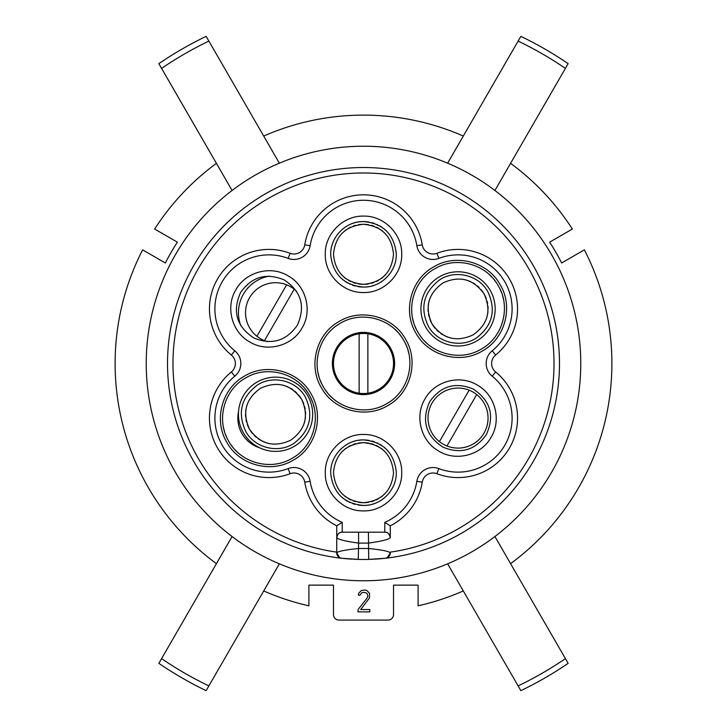 <?xml version="1.0" encoding="UTF-8"?>
<svg xmlns="http://www.w3.org/2000/svg" width="727" height="727" viewBox="0 0 727 727"><rect width="100%" height="100%" fill="white"/><g stroke="black" fill="none" stroke-linecap="round" stroke-linejoin="round"><path stroke-width="1.09" d="M447.632 163.184L520.859 36.35A363.027 363.027 0 0 1 568.141 63.649L494.914 190.474M536.499 232.058L536.017 231.422M536.662 232.276L537.435 233.294M537.807 233.794L538.471 234.685M539.334 235.866L540.425 237.393M542.851 240.864L544.15 242.791M545.495 244.817L546.858 246.944M547.249 247.562L548.24 249.134M549.621 251.397L550.984 253.696M553.638 258.358L554.901 260.675M557.273 265.219L558.363 267.391M560.317 271.471L561.171 273.325M561.807 274.733L563.38 278.323M580.773 363.5A217.273 217.273 0 0 1 363.5 580.773A217.273 217.273 0 0 1 146.227 363.5A217.273 217.273 0 0 1 363.5 146.227A217.273 217.273 0 0 1 580.773 363.5M163.275 279.15L163.775 277.968M164.02 277.405L164.456 276.378M165.047 275.042L165.82 273.334M167.619 269.49L168.637 267.409M169.727 265.228L170.881 262.983M171.218 262.338L172.09 260.693M173.353 258.367L174.662 256.04M177.37 251.415L178.751 249.161M181.496 244.826L182.84 242.8M185.394 239.065L186.566 237.393M187.466 236.139L189.792 232.994M190.983 231.422L191.465 230.795M559.081 458.137L559.726 456.792M560.353 455.456L560.962 454.148M561.535 452.876L562.08 451.658M562.589 450.513L563.052 449.44M563.47 448.468L563.816 447.659M563.725 447.85L563.225 449.032M562.98 449.595L562.544 450.622M561.953 451.958L561.18 453.666M559.381 457.51L558.363 459.591M557.273 461.772L556.119 464.017M555.782 464.662L554.91 466.307M553.647 468.633L552.338 470.96M549.63 475.585L548.249 477.839M545.504 482.174L544.159 484.2M541.606 487.935L540.434 489.607M539.534 490.861L537.208 494.006M536.017 495.578L536.499 494.942M537.071 494.187L537.707 493.342M539.307 491.17L539.925 490.316M540.734 489.18L541.56 487.999M542.406 486.79L543.251 485.554M183.758 485.554L184.594 486.79M185.44 487.999L186.266 489.18M187.075 490.316L187.693 491.17M189.293 493.342L189.929 494.187M190.501 494.942L190.983 495.578M190.338 494.723L189.565 493.706M189.193 493.206L188.529 492.315M187.666 491.134L186.575 489.607M184.149 486.136L182.85 484.209M181.505 482.183L180.142 480.056M179.751 479.438L178.76 477.866M177.379 475.603L176.016 473.304M173.362 468.642L172.099 466.325M169.727 461.781L168.637 459.609M166.683 455.529L165.829 453.675M165.193 452.267L163.62 448.677M163.184 447.659L163.53 448.468M163.948 449.44L164.411 450.513M164.92 451.658L165.465 452.876M166.038 454.148L166.647 455.456M167.274 456.792L167.919 458.137M333.475 578.683L335.211 578.919M336.228 579.056L337.101 579.165M338.155 579.292L339.309 579.419M340.554 579.555L341.881 579.692M343.271 579.828L344.716 579.955M346.179 580.082L347.67 580.191M379.33 580.191L380.821 580.082M382.284 579.955L383.729 579.828M385.119 579.692L386.446 579.555M387.691 579.419L388.845 579.292M389.899 579.165L390.772 579.056M391.789 578.919L393.525 578.683M393.398 578.701L391.608 578.946M391.544 578.956L390.544 579.083M389.272 579.237L387.782 579.41M386.101 579.592L382.202 579.964M380.012 580.146L377.695 580.31M372.751 580.573L370.161 580.673M367.517 580.737L364.854 580.764M362.782 580.773L362.173 580.764M359.492 580.737L356.857 580.673M351.741 580.455L349.314 580.31M344.807 579.964L342.771 579.782M340.908 579.592L339.718 579.464M339.218 579.41L337.737 579.237M336.456 579.083L333.993 578.756M494.914 536.526L568.141 663.351A363.027 363.027 0 0 1 520.859 690.65L447.632 563.816M510.581 563.661A248.389 248.389 0 0 0 584.363 249.852L561.644 262.974A222.18 222.18 0 0 0 549.63 242.173L572.358 229.05A248.389 248.389 0 0 0 510.581 163.339M263.701 590.951A248.389 248.389 0 0 0 308.911 605.818L308.911 585.135L333.475 585.135L333.475 614.615A5.462 5.462 0 0 0 338.936 620.076L388.064 620.076A5.462 5.462 0 0 0 393.525 614.615L393.525 585.135L418.089 585.135L418.089 605.818A248.389 248.389 0 0 0 463.299 590.951M279.368 563.816L206.141 690.65A363.027 363.027 0 0 1 158.859 663.351L232.086 536.526M358.038 609.562L358.038 611.889L369.834 611.889L369.834 609.562L360.665 609.562L369.507 597.948L369.507 593.305L366.881 590.515L364.918 590.051L361.319 590.515L358.693 593.305L358.366 595.159L360.01 595.159L361.646 592.841L363.282 592.378L366.226 592.841L367.208 593.768L367.871 596.095L367.208 597.948L358.038 609.562M232.086 190.474L158.859 63.649A363.027 363.027 0 0 1 206.141 36.35L279.368 163.184M216.419 163.339A248.389 248.389 0 0 0 154.642 229.05L177.37 242.173A222.18 222.18 0 0 0 165.356 262.974L142.637 249.852A248.389 248.389 0 0 0 216.419 563.661M190.465 232.104L187.857 235.603M186.157 237.965L185.44 239.001M184.594 240.219L183.749 241.446M167.919 268.863L167.274 270.208M166.647 271.544L166.038 272.852M165.465 274.124L164.92 275.342M164.411 276.487L163.948 277.56M163.53 278.532L163.184 279.341M563.816 279.35L563.47 278.532M563.052 277.56L562.589 276.487M562.08 275.342L561.535 274.124M560.962 272.852L560.353 271.544M559.726 270.208L559.081 268.863M543.242 241.446L542.406 240.21M541.56 239.001L540.734 237.82M539.925 236.684L539.307 235.83M537.707 233.658L537.071 232.813M347.67 146.809L346.179 146.918M344.716 147.045L343.271 147.172M341.881 147.308L340.554 147.445M339.309 147.581L338.155 147.708M337.101 147.835L336.228 147.945M336.437 147.917L337.71 147.763M338.319 147.69L339.427 147.563M340.881 147.408L342.744 147.218M346.97 146.854L349.287 146.69M351.714 146.545L354.24 146.427M354.967 146.4L356.83 146.327M359.474 146.263L362.146 146.236M364.354 146.227L364.827 146.236M367.508 146.263L370.152 146.327M375.268 146.545L377.695 146.69M382.211 147.036L384.247 147.218M385.783 147.372L389.672 147.808M390.772 147.945L389.899 147.835M388.845 147.708L387.691 147.581M386.446 147.445L385.119 147.308M383.729 147.172L382.284 147.045M380.821 146.918L379.33 146.809M463.299 136.049A248.389 248.389 0 0 0 263.701 136.049M352.122 559.154A195.981 195.981 0 0 1 167.519 363.5A195.981 195.981 0 0 1 363.5 167.519A195.981 195.981 0 0 1 559.481 363.5A195.981 195.981 0 0 1 374.878 559.154M373.178 559.245A195.981 195.981 0 0 1 371.061 559.336M341.599 558.254C338.237 557.218 336.619 555.41 336.746 552.829A5.462 5.462 48.2 0 0 341.599 558.254L358.293 559.408A195.981 195.981 0 0 0 368.707 559.408A195.981 195.981 0 0 1 353.813 559.245M336.746 552.138L336.746 552.829C338.128 551.266 345.407 549.821 358.584 548.503L368.416 548.503C381.593 549.821 388.872 551.266 390.254 552.829L390.254 552.138A190.519 190.519 0 0 0 523.84 260.602A190.519 190.519 0 0 0 203.16 260.602A190.519 190.519 0 0 0 336.746 552.138L336.746 525.83L342.208 522.359L342.208 532.182L358.584 532.182L358.584 543.105L368.416 543.105C381.611 541.279 388.89 539.461 390.254 537.644L390.254 537.644C389.408 533.845 387.591 532.028 384.792 532.182A5.462 5.462 45 0 1 390.254 537.644L390.254 525.83L384.792 522.359L384.792 532.182A5.462 5.462 45 0 1 390.254 537.644M339.654 557.654L336.746 552.829L336.746 537.644C338.082 539.452 345.361 541.27 358.584 543.105L358.293 559.408A195.981 195.981 0 0 0 368.707 559.408L385.401 558.254A5.462 5.462 131.8 0 0 390.254 552.829C390.381 555.41 388.763 557.218 385.401 558.254A195.981 195.981 0 0 0 559.481 363.5A195.981 195.981 0 0 0 363.5 167.519A195.981 195.981 0 0 0 167.519 363.5M368.707 559.408L368.416 532.182L358.593 532.182L384.792 532.182L370.625 532.182M336.746 525.83A59.505 59.505 0 0 1 304.758 482.174A59.505 59.505 0 0 0 336.746 525.83L336.746 537.644A5.462 5.462 -45.1 0 1 342.19 532.182L356.812 532.182M357.448 532.182L358.511 532.182M369.089 532.182L370.252 532.182M336.746 537.644C337.564 533.863 339.382 532.046 342.208 532.182A5.462 5.462 -45.1 0 0 336.746 537.644M311.02 393.798C324.542 415.789 316.109 447.796 293.235 460.164C271.08 473.786 239.165 465.089 226.869 442.38C213.356 420.388 221.78 388.391 244.654 376.013C266.809 362.4 298.724 371.088 311.02 393.798M405.575 339.209C419.088 361.201 410.664 393.198 387.791 405.575C365.636 419.197 333.72 410.501 321.425 387.791C307.912 365.799 316.336 333.802 339.209 321.425C361.364 307.803 393.28 316.499 405.575 339.209M500.131 284.62C513.644 306.612 505.22 338.609 482.346 350.987C460.191 364.6 428.276 355.912 415.98 333.202C402.458 311.211 410.891 279.204 433.765 266.836C455.92 253.214 487.835 261.911 500.131 284.62M363.5 216.11C383.774 215.546 402.285 233.867 401.713 254.314C402.285 274.77 383.774 293.09 363.5 292.527C343.226 293.09 324.715 274.77 325.287 254.323C324.715 233.867 343.226 215.546 363.5 216.11M491.143 437.2C481.501 455.029 456.374 461.909 438.954 451.185C420.951 441.453 414.335 416.262 424.959 398.987C434.61 381.148 459.737 374.278 477.157 385.001C495.16 394.725 501.766 419.915 491.143 437.2M363.5 510.89C343.226 511.454 324.715 493.133 325.287 472.686C324.715 452.23 343.226 433.91 363.5 434.473C383.774 433.91 402.285 452.23 401.713 472.677C402.285 493.133 383.774 511.454 363.5 510.89M235.857 289.8C245.499 271.971 270.626 265.091 288.046 275.815C306.049 285.547 312.665 310.738 302.041 328.013C292.39 345.852 267.263 352.722 249.843 341.999C231.84 332.275 225.234 307.085 235.857 289.8M342.208 522.359A54.043 54.043 0 0 1 310.147 481.301L304.758 482.174A10.914 10.914 0 0 0 290.1 473.704A59.505 59.505 0 0 1 231.359 371.96A10.914 10.914 0 0 0 231.359 355.04A59.505 59.505 0 0 1 290.1 253.296A10.914 10.914 0 0 0 304.758 244.826A59.505 59.505 0 0 1 422.242 244.826A10.914 10.914 0 0 0 436.9 253.296A59.505 59.505 0 0 1 495.641 355.04A10.914 10.914 0 0 0 495.641 371.96A59.505 59.505 0 0 1 436.9 473.704A10.914 10.914 0 0 0 422.242 482.174A59.505 59.505 0 0 1 390.254 525.83A59.505 59.505 0 0 0 422.242 482.174L416.853 481.301A54.043 54.043 0 0 1 384.792 522.359M228.76 441.289C215.801 420.115 223.961 389.745 245.744 377.904C266.891 364.963 297.279 373.087 309.129 394.888C322.088 416.062 313.928 446.442 292.145 458.274C270.998 471.223 240.619 463.099 228.76 441.289M230.704 444.37A46.401 46.401 0 0 0 232.885 447.296M235.284 450.031A46.401 46.401 0 0 0 237.902 452.576M240.701 454.911A46.401 46.401 0 0 0 241.473 455.484M243.681 457.01A46.401 46.401 0 0 0 246.817 458.873M315.336 419.325A46.401 46.401 0 0 0 315.282 415.68M315.073 413.045A46.401 46.401 0 0 0 314.955 412.045M314.337 408.447A46.401 46.401 0 0 0 313.437 404.912M312.265 401.468A46.401 46.401 0 0 0 310.829 398.114M227.06 438.063A46.401 46.401 0 0 1 225.624 434.719M224.452 431.265A46.401 46.401 0 0 1 223.552 427.73M222.944 424.141A46.401 46.401 0 0 1 222.816 423.132M222.607 420.506A46.401 46.401 0 0 1 222.562 416.862M291.073 377.304A46.401 46.401 0 0 1 294.208 379.167M296.425 380.703A46.401 46.401 0 0 1 297.189 381.275M299.997 383.611A46.401 46.401 0 0 1 302.605 386.146M305.004 388.89A46.401 46.401 0 0 1 307.185 391.808M259.53 447.75A31.116 31.116 0 0 1 238.556 411.418M243.418 432.829A37.122 37.122 0 0 1 257.004 382.12A37.122 37.122 0 0 1 307.712 395.706A37.122 37.122 0 0 1 294.126 446.414A37.122 37.122 0 0 1 243.418 432.829M245.781 431.465C237.266 413.136 241.037 397.724 257.122 385.246C272.807 374.578 296.498 380.594 305.349 397.078C313.864 415.408 310.093 430.811 294.008 443.297C278.323 453.966 254.632 447.941 245.781 431.465M252.569 433.574A30.025 30.025 0 0 1 249.561 429.284C241.991 412.582 245.653 398.905 260.557 388.263C277.223 380.684 290.891 384.347 301.569 399.259C309.139 415.962 305.476 429.63 290.573 440.271C273.906 447.85 260.239 444.188 249.561 429.284A30.025 30.025 0 0 1 247.353 424.532M298.561 394.97A30.025 30.025 0 0 1 303.777 404.003M304.568 406.502A30.025 30.025 0 0 1 305.131 409.056M305.476 411.664A30.025 30.025 0 0 1 305.585 414.281M305.476 416.907A30.025 30.025 0 0 1 305.131 419.506M304.558 422.06A30.025 30.025 0 0 1 304.349 422.814M268.636 443.488A30.025 30.025 0 0 1 267.809 443.279M265.31 442.489A30.025 30.025 0 0 1 262.892 441.489M260.566 440.28A30.025 30.025 0 0 1 258.349 438.863M256.267 437.272A30.025 30.025 0 0 1 254.341 435.5M246.562 422.033A30.025 30.025 0 0 1 245.999 419.479M245.653 416.88A30.025 30.025 0 0 1 245.544 414.254M245.653 411.636A30.025 30.025 0 0 1 245.999 409.037M246.571 406.484A30.025 30.025 0 0 1 246.78 405.73M282.494 385.056A30.025 30.025 0 0 1 283.321 385.265M285.82 386.046A30.025 30.025 0 0 1 288.237 387.055M290.564 388.263A30.025 30.025 0 0 1 292.781 389.672M294.862 391.271A30.025 30.025 0 0 1 296.789 393.034M429.684 401.713C440.844 385.91 455.347 381.693 473.213 389.054C490.425 400.459 494.833 415.599 486.418 434.464C475.267 450.267 460.764 454.484 442.897 447.123C425.677 435.727 421.278 420.588 429.684 401.713M269.217 276.16A37.122 37.122 0 0 0 240.719 325.523M286.638 284.82A30.025 30.025 0 0 1 294.199 289.192L264.492 340.636A30.025 30.025 0 0 1 256.931 336.274L286.638 284.82A30.025 30.025 0 0 0 256.931 336.274A30.025 30.025 0 0 1 286.638 284.82M264.492 340.636A30.025 30.025 0 0 0 267.409 341.626A30.025 30.025 0 0 1 264.492 340.636M296.516 291.218A30.025 30.025 0 0 0 294.199 289.192A30.025 30.025 0 0 1 296.516 291.218M297.316 325.287C286.156 341.09 271.653 345.307 253.787 337.946C236.575 326.541 232.167 311.401 240.582 292.536C251.733 276.733 266.236 272.516 284.103 279.877C301.323 291.273 305.722 306.412 297.316 325.287M446.987 445.996A30.025 30.025 0 0 1 439.417 441.634L469.124 390.181A30.025 30.025 0 0 1 476.685 394.552L446.987 445.996A30.025 30.025 0 0 0 476.685 394.552A30.025 30.025 0 0 1 446.987 445.996M469.124 390.181A30.025 30.025 0 0 0 439.417 441.634A30.025 30.025 0 0 1 469.124 390.181M323.315 386.7C310.356 365.527 318.517 335.156 340.3 323.315C361.446 310.365 391.826 318.499 403.685 340.3C416.644 361.473 408.483 391.844 386.7 403.685C365.554 416.635 335.174 408.501 323.315 386.7M325.26 389.781A46.401 46.401 0 0 0 327.441 392.707M329.84 395.443A46.401 46.401 0 0 0 332.448 397.987M335.256 400.313A46.401 46.401 0 0 0 336.019 400.895M338.237 402.422A46.401 46.401 0 0 0 341.372 404.285M409.883 364.727A46.401 46.401 0 0 0 409.837 361.083M409.628 358.456A46.401 46.401 0 0 0 409.51 357.457M408.892 353.858A46.401 46.401 0 0 0 407.992 350.323M406.82 346.87A46.401 46.401 0 0 0 405.384 343.526M321.616 383.474A46.401 46.401 0 0 1 320.18 380.13M319.008 376.677A46.401 46.401 0 0 1 318.108 373.142M317.49 369.543A46.401 46.401 0 0 1 317.372 368.544M317.163 365.917A46.401 46.401 0 0 1 317.117 362.273M385.628 322.715A46.401 46.401 0 0 1 388.763 324.578M390.981 326.105A46.401 46.401 0 0 1 391.744 326.687M394.552 329.013A46.401 46.401 0 0 1 397.16 331.557M399.559 334.293A46.401 46.401 0 0 1 401.74 337.219M336.556 379.058A31.116 31.116 0 0 1 347.942 336.556A31.116 31.116 0 0 1 390.444 347.942A31.116 31.116 0 0 1 379.058 390.444A31.116 31.116 0 0 1 336.556 379.058M359.129 333.793A30.025 30.025 0 0 1 367.871 333.793L367.871 393.207A30.025 30.025 0 0 1 359.129 393.207L359.129 333.793A30.025 30.025 0 0 0 359.129 393.207A30.025 30.025 0 0 1 359.129 333.793M367.871 393.207A30.025 30.025 0 0 0 367.871 333.793A30.025 30.025 0 0 1 367.871 393.207M417.871 332.112C404.912 310.938 413.072 280.558 434.855 268.726C456.002 255.777 486.381 263.901 498.24 285.711C511.199 306.885 503.039 337.255 481.256 349.096C460.109 362.037 429.721 353.913 417.871 332.112M419.815 335.192A46.401 46.401 0 0 0 421.996 338.11M424.395 340.854A46.401 46.401 0 0 0 427.003 343.389M429.811 345.725A46.401 46.401 0 0 0 430.575 346.297M432.792 347.833A46.401 46.401 0 0 0 435.927 349.696M504.438 310.138A46.401 46.401 0 0 0 504.393 306.494M504.184 303.868A46.401 46.401 0 0 0 504.056 302.859M503.447 299.27A46.401 46.401 0 0 0 502.548 295.735M501.376 292.281A46.401 46.401 0 0 0 499.94 288.937M416.171 328.886A46.401 46.401 0 0 1 414.735 325.532M413.563 322.088A46.401 46.401 0 0 1 412.663 318.553M412.045 314.955A46.401 46.401 0 0 1 411.927 313.955M411.718 311.32A46.401 46.401 0 0 1 411.664 307.675M480.183 268.127A46.401 46.401 0 0 1 483.319 269.99M485.527 271.516A46.401 46.401 0 0 1 486.299 272.089M489.098 274.424A46.401 46.401 0 0 1 491.716 276.969M494.115 279.704A46.401 46.401 0 0 1 496.296 282.63M490.198 290.346A37.122 37.122 0 0 1 476.612 341.054A37.122 37.122 0 0 1 425.904 327.468A37.122 37.122 0 0 1 439.49 276.76A37.122 37.122 0 0 1 490.198 290.346M487.835 291.718C496.359 310.047 492.579 325.451 476.494 337.937C460.818 348.606 437.118 342.581 428.267 326.105C419.752 307.775 423.532 292.363 439.608 279.886C455.293 269.217 478.984 275.233 487.835 291.718M481.056 289.61A30.025 30.025 0 0 1 484.055 293.899C491.634 310.602 487.962 324.269 473.068 334.911C456.392 342.49 442.725 338.827 432.056 323.924C424.477 307.221 428.139 293.554 443.043 282.903C459.709 275.324 473.386 278.986 484.055 293.899A30.025 30.025 0 0 1 486.272 298.643M435.055 328.213A30.025 30.025 0 0 1 429.839 319.171M429.048 316.672A30.025 30.025 0 0 1 428.485 314.119M428.139 311.519A30.025 30.025 0 0 1 428.03 308.893M428.148 306.276A30.025 30.025 0 0 1 428.485 303.677M429.057 301.123A30.025 30.025 0 0 1 429.266 300.369M464.98 279.695A30.025 30.025 0 0 1 465.807 279.904M468.306 280.686A30.025 30.025 0 0 1 470.732 281.694M473.059 282.903A30.025 30.025 0 0 1 475.276 284.312M477.357 285.911A30.025 30.025 0 0 1 479.284 287.674M487.054 301.142A30.025 30.025 0 0 1 487.626 303.695M487.962 306.303A30.025 30.025 0 0 1 488.081 308.92M487.962 311.547A30.025 30.025 0 0 1 487.617 314.146M487.054 316.699A30.025 30.025 0 0 1 486.836 317.454M451.131 338.128A30.025 30.025 0 0 1 450.295 337.919M447.805 337.128A30.025 30.025 0 0 1 445.378 336.128M443.052 334.92A30.025 30.025 0 0 1 440.835 333.511M438.754 331.912A30.025 30.025 0 0 1 436.827 330.14M369.034 286.602A32.751 32.751 0 0 1 363.5 287.074C344.244 285.311 333.329 274.861 330.776 255.704C329.522 237.738 345.47 221.072 363.5 221.562C382.756 223.325 393.67 233.776 396.224 252.932C397.478 270.898 381.53 287.565 363.5 287.074A32.751 32.751 0 0 1 357.993 286.611M357.966 222.035A32.751 32.751 0 0 1 369.007 222.035M371.751 222.626A32.751 32.751 0 0 1 374.414 223.434M376.995 224.479A32.751 32.751 0 0 1 377.704 224.807M379.485 225.733A32.751 32.751 0 0 1 381.848 227.188M384.083 228.841A32.751 32.751 0 0 1 384.674 229.332M381.848 281.449A32.751 32.751 0 0 1 379.485 282.912M377.658 283.857A32.751 32.751 0 0 1 376.995 284.166M374.414 285.202A32.751 32.751 0 0 1 371.751 286.02M358.284 224.752A30.025 30.025 0 0 1 363.5 224.298C381.748 226.088 391.762 236.093 393.525 254.323C391.753 272.543 381.748 282.549 363.5 284.339C345.252 282.549 335.238 272.543 333.475 254.314C335.247 236.093 345.252 226.088 363.5 224.298A30.025 30.025 0 0 1 368.716 224.752M355.249 286.011A32.751 32.751 0 0 1 352.586 285.202M350.005 284.166A32.751 32.751 0 0 1 349.296 283.83M347.515 282.903A32.751 32.751 0 0 1 345.152 281.449M342.917 279.795A32.751 32.751 0 0 1 342.326 279.313M345.152 227.188A32.751 32.751 0 0 1 347.515 225.724M349.342 224.779A32.751 32.751 0 0 1 350.005 224.47M352.586 223.434A32.751 32.751 0 0 1 355.249 222.616M368.716 283.884A30.025 30.025 0 0 1 358.284 283.884M355.721 283.321A30.025 30.025 0 0 1 353.231 282.53M350.805 281.531A30.025 30.025 0 0 1 348.478 280.313M346.261 278.904A30.025 30.025 0 0 1 344.189 277.305M342.253 275.533A30.025 30.025 0 0 1 341.708 274.979M341.663 233.712A30.025 30.025 0 0 1 342.263 233.094M344.189 231.331A30.025 30.025 0 0 1 346.261 229.732M348.478 228.323A30.025 30.025 0 0 1 350.805 227.106M353.231 226.106A30.025 30.025 0 0 1 355.721 225.315M371.279 225.315A30.025 30.025 0 0 1 373.769 226.106M376.195 227.106A30.025 30.025 0 0 1 378.522 228.323M380.739 229.732A30.025 30.025 0 0 1 382.811 231.331M384.747 233.103A30.025 30.025 0 0 1 385.292 233.658M385.337 274.924A30.025 30.025 0 0 1 384.737 275.542M382.811 277.305A30.025 30.025 0 0 1 380.739 278.904M378.522 280.313A30.025 30.025 0 0 1 376.195 281.531M373.769 282.53A30.025 30.025 0 0 1 371.279 283.321M357.966 440.398A32.751 32.751 0 0 1 363.5 439.926C382.756 441.689 393.67 452.139 396.224 471.296C397.478 489.262 381.53 505.928 363.5 505.438C344.244 503.675 333.329 493.224 330.776 474.068C329.522 456.102 345.47 439.435 363.5 439.926A32.751 32.751 0 0 1 369.007 440.389M369.034 504.965A32.751 32.751 0 0 1 357.993 504.965M355.249 504.374A32.751 32.751 0 0 1 352.586 503.566M350.005 502.521A32.751 32.751 0 0 1 349.296 502.193M347.515 501.267A32.751 32.751 0 0 1 345.152 499.812M342.917 498.159A32.751 32.751 0 0 1 342.326 497.668M345.152 445.551A32.751 32.751 0 0 1 347.515 444.088M349.342 443.143A32.751 32.751 0 0 1 350.005 442.834M352.586 441.798A32.751 32.751 0 0 1 355.249 440.98M368.716 502.248A30.025 30.025 0 0 1 363.5 502.702C345.252 500.912 335.238 490.907 333.475 472.677C335.247 454.457 345.252 444.451 363.5 442.661C381.748 444.451 391.762 454.457 393.525 472.686C391.753 490.907 381.748 500.912 363.5 502.702A30.025 30.025 0 0 1 358.284 502.248M371.751 440.989A32.751 32.751 0 0 1 374.414 441.798M376.995 442.834A32.751 32.751 0 0 1 377.704 443.17M379.485 444.097A32.751 32.751 0 0 1 381.848 445.551M384.083 447.205A32.751 32.751 0 0 1 384.674 447.687M381.848 499.812A32.751 32.751 0 0 1 379.485 501.276M377.658 502.221A32.751 32.751 0 0 1 376.995 502.53M374.414 503.566A32.751 32.751 0 0 1 371.751 504.384M358.284 443.116A30.025 30.025 0 0 1 368.716 443.116M371.279 443.679A30.025 30.025 0 0 1 373.769 444.47M376.195 445.469A30.025 30.025 0 0 1 378.522 446.687M380.739 448.096A30.025 30.025 0 0 1 382.811 449.695M384.747 451.467A30.025 30.025 0 0 1 385.292 452.021M385.337 493.288A30.025 30.025 0 0 1 384.737 493.906M382.811 495.669A30.025 30.025 0 0 1 380.739 497.268M378.522 498.677A30.025 30.025 0 0 1 376.195 499.894M373.769 500.894A30.025 30.025 0 0 1 371.279 501.685M355.721 501.685A30.025 30.025 0 0 1 353.231 500.894M350.805 499.894A30.025 30.025 0 0 1 348.478 498.677M346.261 497.268A30.025 30.025 0 0 1 344.189 495.669M342.253 493.897A30.025 30.025 0 0 1 341.708 493.342M341.663 452.076A30.025 30.025 0 0 1 342.263 451.458M344.189 449.695A30.025 30.025 0 0 1 346.261 448.096M348.478 446.687A30.025 30.025 0 0 1 350.805 445.469M353.231 444.47A30.025 30.025 0 0 1 355.721 443.679M565.406 658.617A357.566 357.566 0 0 1 518.124 685.906M208.876 685.906A357.566 357.566 0 0 1 161.594 658.617M158.859 63.649A363.027 363.027 0 0 1 206.141 36.35M161.594 68.383A357.566 357.566 0 0 1 208.876 41.094M520.859 36.35A363.027 363.027 0 0 1 568.141 63.649M518.124 41.094A357.566 357.566 0 0 1 565.406 68.383M310.147 481.301A16.376 16.376 0 0 0 288.156 468.606A54.043 54.043 0 0 1 234.803 376.195A16.376 16.376 0 0 0 234.803 350.805A54.043 54.043 0 0 1 288.156 258.394A16.376 16.376 0 0 0 310.147 245.699A54.043 54.043 0 0 1 416.853 245.699A16.376 16.376 0 0 0 438.844 258.394A54.043 54.043 0 0 1 492.197 350.805A16.376 16.376 0 0 0 492.197 376.195A54.043 54.043 0 0 1 438.844 468.606A16.376 16.376 0 0 0 416.853 481.301M492.197 376.195L495.641 371.96A59.505 59.505 0 0 1 436.9 473.704L438.844 468.606M438.844 258.394L436.9 253.296A59.505 59.505 0 0 1 495.641 355.04L492.197 350.805M310.147 245.699L304.758 244.826A59.505 59.505 0 0 1 422.242 244.826L416.853 245.699M234.803 350.805L231.359 355.04A59.505 59.505 0 0 1 290.1 253.296L288.156 258.394M288.156 468.606L290.1 473.704A59.505 59.505 0 0 1 231.359 371.96L234.803 376.195M390.254 552.829L387.246 557.7M368.416 532.182L384.828 532.182M358.584 532.182L342.39 532.191"/></g></svg>
